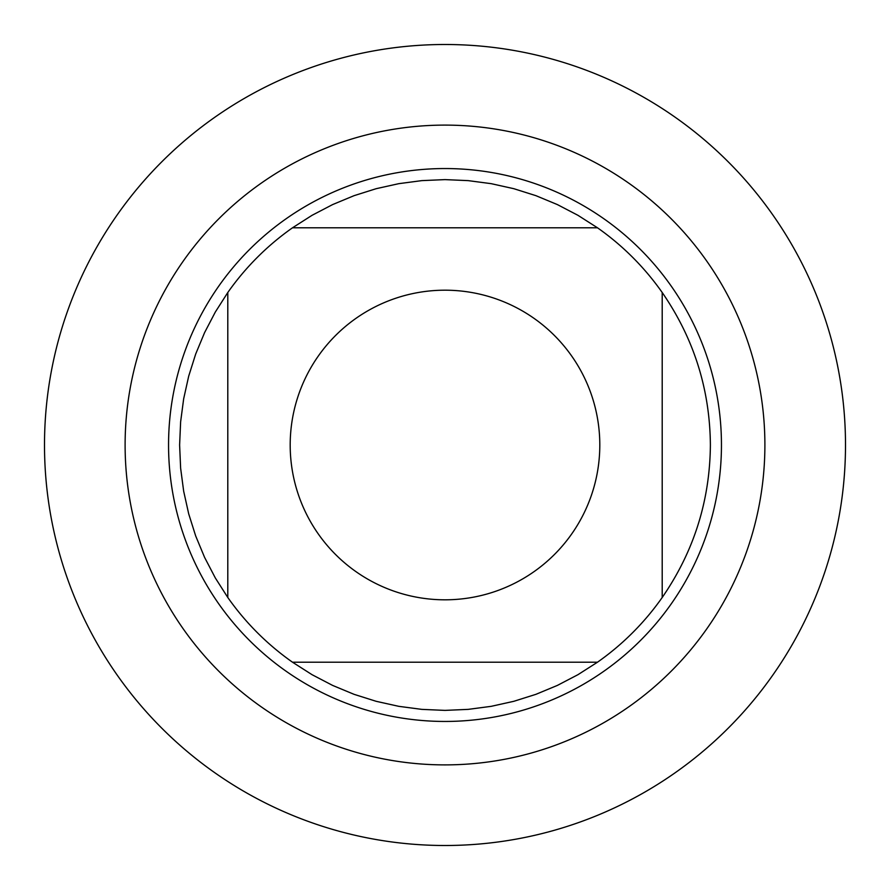 <?xml version="1.0" encoding="UTF-8"?>
<svg xmlns="http://www.w3.org/2000/svg" width="890" height="890" viewBox="0 0 890 890"><rect width="100%" height="100%" fill="white"/><g stroke="black" fill="none" stroke-linecap="round" stroke-linejoin="round"><path stroke-width="1.33" d="M44.5 445A400.5 400.5 0 0 1 645.25 98.156A400.5 400.5 0 0 1 645.25 791.844A400.5 400.5 0 0 1 44.5 445M318.297 356.056A154.804 154.804 0 0 0 398.353 592.618A154.804 154.804 0 0 0 599.804 445A154.804 154.804 0 0 0 318.297 356.056M227.796 292.51L227.796 597.49A265.387 265.387 0 0 0 292.51 662.205L597.49 662.205A265.387 265.387 0 0 0 662.205 597.49L662.205 292.51A265.387 265.387 0 0 0 597.49 227.796L292.51 227.796A265.387 265.387 0 0 0 227.796 292.51A265.387 265.387 0 0 1 292.51 227.796L312.067 215.302L332.637 204.578L354.053 195.678L376.181 188.691L398.82 183.663L421.827 180.626L445 179.613L468.173 180.626L491.18 183.663L513.819 188.691L535.947 195.678L557.363 204.578L577.933 215.302L597.49 227.796A265.387 265.387 0 0 1 662.205 292.51C693.855 338.423 709.92 389.242 710.387 445C709.92 500.759 693.855 551.577 662.205 597.49A265.387 265.387 0 0 1 597.49 662.205L577.933 674.698L557.363 685.422L535.947 694.322L513.819 701.309L491.18 706.337L468.173 709.375L445 710.387L421.827 709.375L398.82 706.337L376.181 701.309L354.053 694.322L332.637 685.422L312.067 674.698L292.51 662.205A265.387 265.387 0 0 1 227.796 597.49L215.302 577.933L204.578 557.363L195.678 535.947L188.691 513.819L183.663 491.18L180.626 468.173L179.613 445L180.626 421.827L183.663 398.82L188.691 376.181L195.678 354.053L204.578 332.637L215.302 312.067L227.796 292.51M168.555 445A276.445 276.445 0 0 1 583.228 205.59A276.445 276.445 0 0 1 583.228 684.41A276.445 276.445 0 0 1 168.555 445M845.5 445A400.5 400.5 0 0 1 244.75 791.844A400.5 400.5 0 0 1 244.75 98.156A400.5 400.5 0 0 1 845.5 445M125.112 445A319.888 319.888 0 0 1 604.944 167.965A319.888 319.888 0 0 1 604.944 722.035A319.888 319.888 0 0 1 125.112 445"/></g></svg>
